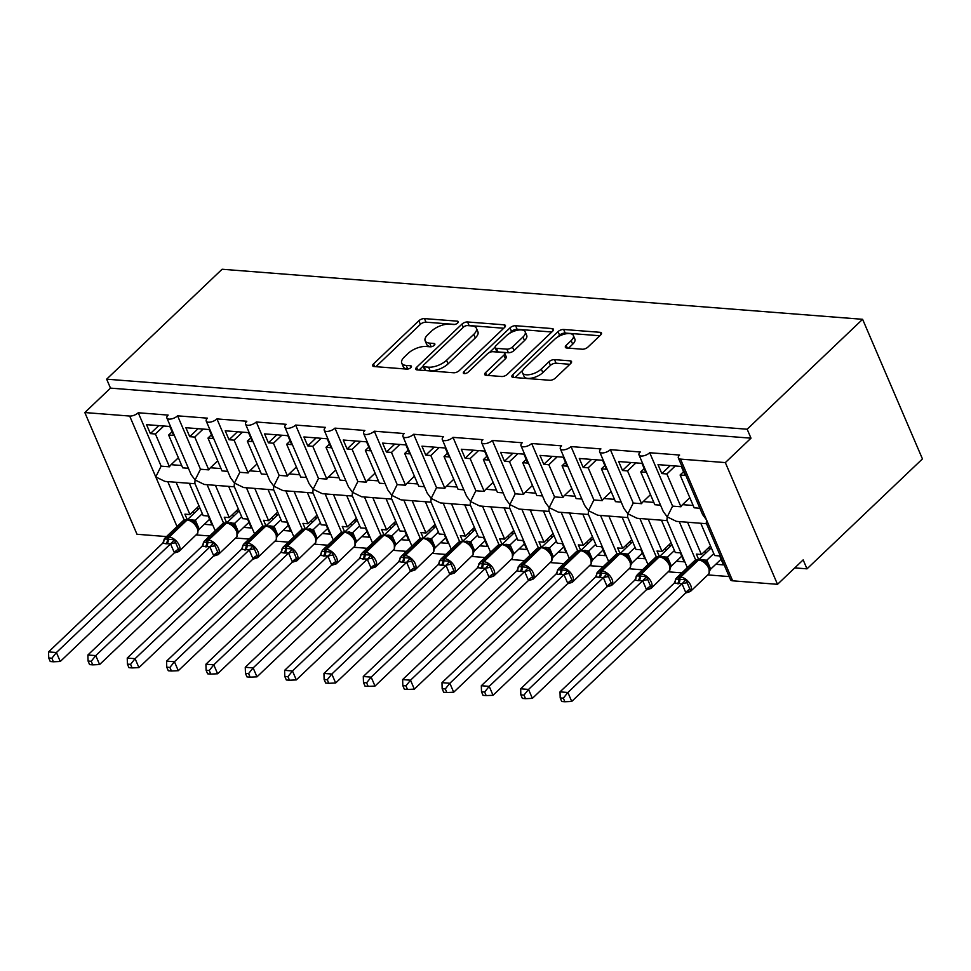 <?xml version="1.0" encoding="UTF-8"?>
<svg xmlns="http://www.w3.org/2000/svg" width="971" height="971" viewBox="0 0 971 971"><rect width="100%" height="100%" fill="white"/><g stroke="black" fill="none" stroke-linecap="round" stroke-linejoin="round"><path stroke-width="1.46" d="M457.693 323.003A2.986 1.311 -23.2 0 0 458.263 321.656A2.986 1.311 -23.2 0 0 457.292 321.158L424.461 318.597A4.26 1.881 -23.2 0 0 418.853 320.746L373.532 363.907A4.26 1.881 -23.2 0 0 372.706 365.824A4.26 1.881 -23.2 0 0 374.102 366.54L406.922 369.114A2.986 1.311 -23.2 0 0 410.854 367.596A2.986 1.311 -23.2 0 0 411.425 366.261A2.986 1.311 -23.2 0 0 410.454 365.751L406.206 365.424A13.63 6.02 -23.2 0 1 401.727 363.118A13.63 6.02 -23.2 0 1 404.373 356.976L408.148 353.383A13.63 6.02 -23.2 0 1 426.099 346.477L430.347 346.817A2.986 1.311 -23.2 0 0 434.268 345.3A2.986 1.311 -23.2 0 0 434.85 343.965A2.986 1.311 -23.2 0 0 433.867 343.455L429.619 343.127A13.63 6.02 -23.2 0 1 425.152 340.821A13.63 6.02 -23.2 0 1 427.798 334.679L431.573 331.087A13.63 6.02 -23.2 0 1 449.512 324.18L453.76 324.508A2.986 1.311 -23.2 0 0 457.693 323.003M582.345 349.22A4.26 1.881 -23.2 0 0 587.953 347.06L600.673 334.959A4.26 1.881 -23.2 0 0 601.498 333.041A4.26 1.881 -23.2 0 0 600.102 332.313L563.641 329.472A4.26 1.881 -23.2 0 0 558.034 331.621L512.712 374.782A4.26 1.881 -23.2 0 0 511.875 376.699A4.26 1.881 -23.2 0 0 513.283 377.428L549.732 380.268A4.26 1.881 -23.2 0 0 555.339 378.12L570.705 363.494A4.26 1.881 -23.2 0 0 571.531 361.564A4.26 1.881 -23.2 0 0 570.135 360.848L554.526 359.634A4.26 1.881 -23.2 0 0 548.918 361.782L541.308 369.041A11.397 5.037 -23.2 0 1 530.421 374.478A11.397 5.037 -23.2 0 1 522.568 372.888A11.397 5.037 -23.2 0 1 524.777 367.754L554.623 339.34A11.397 5.037 -23.2 0 1 565.51 333.89A11.397 5.037 -23.2 0 1 573.363 335.493A11.397 5.037 -23.2 0 1 571.142 340.627L566.178 345.36A4.26 1.881 -23.2 0 0 565.353 347.278A4.26 1.881 -23.2 0 0 566.748 348.006L582.345 349.22M106.652 379.175L747.16 429.231L862.612 319.301L222.104 269.246L106.652 379.175L110.488 388.121L84.829 412.554L129.677 416.049A6.506 2.877 156.8 0 0 138.246 412.76L168.153 415.103A6.506 2.877 -23.2 0 0 166.891 418.028A6.506 2.877 -23.2 0 0 171.369 418.938A6.506 2.877 -23.2 0 0 177.596 415.831L207.491 418.173A6.506 2.877 -23.2 0 0 206.228 421.111A6.506 2.877 -23.2 0 0 210.719 422.021A6.506 2.877 -23.2 0 0 216.934 418.914L246.84 421.244A6.506 2.877 -23.2 0 0 245.566 424.181A6.506 2.877 -23.2 0 0 250.057 425.092A6.506 2.877 -23.2 0 0 256.283 421.984L286.178 424.315A6.506 2.877 -23.2 0 0 284.916 427.252A6.506 2.877 -23.2 0 0 289.407 428.162A6.506 2.877 -23.2 0 0 295.621 425.055L325.528 427.398A6.506 2.877 -23.2 0 0 324.253 430.323A6.506 2.877 -23.2 0 0 328.744 431.245A6.506 2.877 -23.2 0 0 334.959 428.138L364.865 430.469A6.506 2.877 -23.2 0 0 363.603 433.406A6.506 2.877 -23.2 0 0 368.094 434.316A6.506 2.877 -23.2 0 0 374.308 431.209L404.203 433.539A6.506 2.877 -23.2 0 0 402.941 436.477A6.506 2.877 -23.2 0 0 407.432 437.387A6.506 2.877 -23.2 0 0 413.646 434.28L443.553 436.622A6.506 2.877 -23.2 0 0 442.291 439.547A6.506 2.877 -23.2 0 0 446.781 440.47A6.506 2.877 -23.2 0 0 452.996 437.351L482.89 439.693A6.506 2.877 -23.2 0 0 481.628 442.63A6.506 2.877 -23.2 0 0 486.119 443.541A6.506 2.877 -23.2 0 0 492.333 440.433L522.24 442.764A6.506 2.877 -23.2 0 0 520.978 445.701A6.506 2.877 -23.2 0 0 525.457 446.611A6.506 2.877 -23.2 0 0 531.683 443.504L561.578 445.847A6.506 2.877 -23.2 0 0 560.316 448.772A6.506 2.877 -23.2 0 0 564.806 449.682A6.506 2.877 -23.2 0 0 571.021 446.575L600.928 448.918A6.506 2.877 -23.2 0 0 599.665 451.855A6.506 2.877 -23.2 0 0 604.144 452.765A6.506 2.877 -23.2 0 0 610.371 449.658L640.265 451.988A6.506 2.877 -23.2 0 0 639.003 454.926A6.506 2.877 -23.2 0 0 643.494 455.836A6.506 2.877 -23.2 0 0 649.708 452.729L679.615 455.059A6.506 2.877 -23.2 0 0 678.353 457.996A6.506 2.877 -23.2 0 0 680.489 459.101L725.337 462.597L777.504 584.324L803.163 559.891L806.998 568.848L794.764 567.889M504.592 327.445A4.26 1.881 -23.2 0 0 505.418 325.528A4.26 1.881 -23.2 0 0 504.022 324.812L467.561 321.959A4.26 1.881 -23.2 0 0 461.953 324.12L416.62 367.281A4.26 1.881 -23.2 0 0 415.794 369.198A4.26 1.881 -23.2 0 0 417.202 369.915L453.651 372.767A4.26 1.881 -23.2 0 0 459.259 370.606L504.592 327.445M515.601 325.71L552.062 328.562A4.26 1.881 -23.2 0 1 553.458 329.278A4.26 1.881 -23.2 0 1 552.633 331.208L507.299 374.357A4.26 1.881 -23.2 0 1 501.691 376.517L486.095 375.292A4.26 1.881 -23.2 0 1 484.699 374.575A4.26 1.881 -23.2 0 1 485.524 372.658L503.9 355.155A4.26 1.881 -23.2 0 0 504.726 353.238A4.26 1.881 -23.2 0 0 503.33 352.522L492.989 351.708A4.26 1.881 -23.2 0 0 487.381 353.869L468.24 372.087A2.986 1.311 -23.2 0 1 465.388 373.507A2.986 1.311 -23.2 0 1 463.337 373.095A2.986 1.311 -23.2 0 1 463.907 371.747L509.993 327.87A4.26 1.881 -23.2 0 1 515.601 325.71L517.142 329.29L551.795 331.997M683.548 471.712L680.101 475.001L685.125 475.389L681.29 466.444L657.998 464.624L661.834 473.569L666.871 473.969L680.938 506.777L672.6 506.122L649.708 452.729M680.101 475.001L694.156 507.809L699.885 508.258M680.938 506.777A9.552 6.554 -85.5 0 1 682.552 504.653L689.835 497.722M675.27 465.971L666.871 473.969M706.512 523.721L676.399 521.366L667.223 516.888L672.6 506.122M687.322 567.659L666.919 520.055L667.223 516.888L663.254 511.511L639.003 454.926M695.685 560L679.227 521.585M777.504 584.324L732.656 580.816A6.506 2.877 -23.2 0 1 730.52 579.711L706.269 523.138L706.572 519.958L702.603 514.581L678.353 457.996M644.21 468.629L640.751 471.918L645.788 472.319L641.952 463.361L618.661 461.541L622.496 470.498L627.533 470.886L641.588 503.694L633.25 503.051L610.371 449.658M640.751 471.918L654.818 504.726L660.547 505.175M641.588 503.694A9.552 6.554 -85.5 0 1 643.215 501.582L650.497 494.652M635.932 462.9L627.533 470.886M667.174 520.638L637.061 518.283L627.885 513.805L633.25 503.051M647.973 564.576L627.582 516.985L627.885 513.805L623.916 508.428L599.665 451.855M656.347 556.929L639.877 518.514M604.86 465.558L601.413 468.847L606.438 469.248L602.603 460.29L579.311 458.47L583.158 467.427L588.183 467.816L602.251 500.623L593.912 499.968L571.021 446.575M601.413 468.847L615.468 501.655L621.197 502.104M602.251 500.623A9.552 6.554 -85.5 0 1 603.865 498.499L611.147 491.569M596.582 459.817L588.183 467.816M627.824 517.567L597.711 515.213L588.535 510.734L593.912 499.968M608.635 561.505L588.232 513.914L588.535 510.734L584.566 505.357L560.316 448.772M616.998 553.858L600.539 515.431M565.523 462.487L562.063 465.777L567.1 466.165L563.265 457.22L539.973 455.399L543.809 464.344L548.846 464.745L562.901 497.553L554.562 496.897L531.683 443.504M562.063 465.777L576.131 498.584L581.86 499.033M562.901 497.553A9.552 6.554 -85.5 0 1 564.527 495.428L571.81 488.498M557.245 456.746L548.846 464.745M588.487 514.496L558.374 512.142L549.198 507.663L554.562 496.897M569.297 558.434L548.894 510.831L549.198 507.663L545.229 502.286L520.978 445.701M577.66 550.775L561.189 512.36M526.173 459.404L522.726 462.694L527.763 463.094L523.915 454.149L500.635 452.328L504.471 461.274L509.496 461.662L523.563 494.47L515.225 493.826L492.333 440.433M522.726 462.694L536.781 495.501L542.51 495.95M523.563 494.47A9.552 6.554 -85.5 0 1 525.177 492.358L532.46 485.427M517.895 453.675L509.496 461.662M549.137 511.414L519.024 509.071L509.848 504.58L515.225 493.826M529.948 555.351L509.544 507.76L509.848 504.58L505.879 499.203L481.628 442.63M538.322 547.705L521.852 509.29M486.835 456.334L483.376 459.623L488.413 460.023L484.578 451.066L461.286 449.245L465.121 458.203L470.158 458.591L484.226 491.399L475.875 490.743L452.996 437.351M483.376 459.623L497.443 492.431L503.172 492.88M484.226 491.399A9.552 6.554 -85.5 0 1 485.84 489.275L493.122 482.356M478.557 450.593L470.158 458.591M509.799 508.343L479.686 505.988L470.51 501.509L475.875 490.743M490.61 552.281L470.207 504.689L470.51 501.509L466.541 496.132L442.291 439.547M498.973 544.634L482.502 506.207M447.485 453.263L444.038 456.552L449.075 456.94L445.24 447.995L421.948 446.175L425.784 455.12L430.821 455.52L444.876 488.328L436.537 487.673L413.646 434.28M444.038 456.552L458.094 489.36L463.822 489.809M444.876 488.328A9.552 6.554 -85.5 0 1 446.502 486.204L453.773 479.273M439.208 447.522L430.821 455.52M470.45 505.272L440.349 502.917L431.16 498.439L436.537 487.673M451.26 549.21L430.857 501.619L431.16 498.439L427.191 493.062L402.941 436.477M459.635 541.563L443.164 503.136M408.148 450.18L404.689 453.481L409.726 453.87L405.89 444.924L382.598 443.104L386.434 452.049L391.471 452.437L405.538 485.245L397.188 484.602L374.308 431.209M404.689 453.481L418.756 486.289L424.485 486.726M405.538 485.245A9.552 6.554 -85.5 0 1 407.152 483.133L414.435 476.203M399.87 444.451L391.471 452.437M431.112 502.189L400.999 499.847L391.823 495.356L397.188 484.602M411.922 546.127L391.519 498.536L391.823 495.356L387.854 489.991L363.603 433.406M420.285 538.48L403.815 500.065M368.798 447.109L365.351 450.398L370.388 450.799L366.553 441.841L343.261 440.021L347.096 448.978L352.133 449.367L366.188 482.174L357.85 481.519L334.959 428.138M365.351 450.398L379.406 483.206L385.135 483.655M366.188 482.174A9.552 6.554 -85.5 0 1 367.815 480.062L375.085 473.132M360.52 441.38L352.133 449.367M391.774 499.118L361.661 496.764L352.473 492.285L357.85 481.519M372.573 543.056L352.17 495.465L352.473 492.285L348.504 486.908L324.253 430.323M380.948 535.409L364.477 496.982M329.46 444.038L326.001 447.328L331.038 447.716L327.203 438.771L303.911 436.95L307.746 445.895L312.783 446.296L326.851 479.104L318.5 478.448L295.621 425.055M326.001 447.328L340.068 480.135L345.797 480.584M326.851 479.104A9.552 6.554 -85.5 0 1 328.465 476.979L335.748 470.049M321.183 438.297L312.783 446.296M352.424 496.047L322.311 493.693L313.135 489.214L318.5 478.448M333.235 539.985L312.832 492.394L313.135 489.214L309.166 483.837L284.916 427.252M341.598 532.339L325.127 493.911M290.123 440.968L286.663 444.257L291.701 444.645L287.865 435.7L264.573 433.879L268.409 442.825L273.446 443.225L287.501 476.033L279.163 475.377L256.283 421.984M286.663 444.257L300.719 477.064L306.46 477.514M287.501 476.033A9.552 6.554 -85.5 0 1 289.127 473.909L296.398 466.978M281.833 435.226L273.446 443.225M313.087 492.977L282.974 490.622L273.798 486.143L279.163 475.377M293.885 536.902L273.494 489.311L273.798 486.143L269.829 480.766L245.566 424.181M302.26 529.256L285.79 490.841M250.773 437.885L247.314 441.174L252.351 441.574L248.515 432.617L225.223 430.796L229.059 439.754L234.096 440.142L248.163 472.95L239.813 472.307L216.934 418.914M247.314 441.174L261.381 473.982L267.11 474.431M248.163 472.95A9.552 6.554 -85.5 0 1 249.778 470.838L257.06 463.907M242.495 432.156L234.096 440.142M273.737 489.894L243.624 487.539L234.448 483.06L239.813 472.307M254.548 533.832L234.145 486.24L234.448 483.06L230.479 477.683L206.228 421.111M262.91 526.185L246.44 487.77M211.435 434.814L207.976 438.103L213.013 438.491L209.178 429.546L185.886 427.726L189.721 436.683L194.758 437.071L208.814 469.879L200.475 469.224L177.596 415.831M207.976 438.103L222.031 470.911L227.772 471.36M208.814 469.879A9.552 6.554 -85.5 0 1 210.44 467.755L217.71 460.824M203.145 429.073L194.758 437.071M234.399 486.823L204.286 484.468L195.11 479.99L200.475 469.224M215.198 530.761L194.807 483.17L195.11 479.99L191.141 474.613L166.891 418.028M223.573 523.114L207.102 484.687M700.783 523.272L714.62 555.546L719.657 555.934L723.492 564.891L715.773 564.285M698.683 559.527L696.365 554.113L701.402 554.514L687.565 522.24M707.798 574.905L729.172 576.58M701.402 554.514L710.469 545.872M661.445 520.189L675.27 552.475L680.307 552.863L684.142 561.821L676.435 561.214M659.333 556.456L657.015 551.043L662.052 551.443L648.215 519.157M668.449 571.834L681.836 572.878M662.052 551.443L671.131 542.801M622.095 517.118L635.932 549.392L640.969 549.792L644.805 558.738L637.097 558.143M619.996 553.385L617.677 547.972L622.714 548.36L608.878 516.087M629.111 568.763L642.486 569.807M622.714 548.36L631.781 539.73M582.758 514.047L596.582 546.321L601.619 546.722L605.455 555.667L597.748 555.06M580.646 550.302L578.328 544.901L583.365 545.289L569.528 513.016M589.761 565.68L603.149 566.724M583.365 545.289L592.444 536.647M543.408 510.964L557.245 543.25L562.282 543.639L566.117 552.596L558.41 551.989M541.308 547.231L538.99 541.818L544.027 542.219L530.19 509.933M550.423 562.61L563.799 563.653M544.027 542.219L553.094 533.577M504.07 507.894L517.895 540.179L522.932 540.568L526.768 549.513L519.06 548.918M501.958 544.161L499.64 538.747L504.677 539.136L490.853 506.862M511.074 559.539L524.461 560.583M504.677 539.136L513.756 530.506M464.721 504.823L478.557 537.097L483.594 537.497L487.43 546.442L479.723 545.836M462.621 541.078L460.303 535.676L465.34 536.065L451.503 503.791M471.736 556.456L485.112 557.512M465.34 536.065L474.406 527.423M425.383 501.752L439.22 534.026L444.245 534.414L448.08 543.372L440.373 542.765M423.271 538.007L420.953 532.594L425.99 532.994L412.165 500.708M432.386 553.385L445.774 554.429M425.99 532.994L435.069 524.352M386.033 498.669L399.87 530.955L404.907 531.343L408.742 540.289L401.035 539.694M383.933 534.936L381.615 529.523L386.652 529.911L372.815 497.638M393.049 550.314L406.424 551.358M386.652 529.911L395.719 521.281M346.696 495.598L360.532 527.872L365.557 528.273L369.405 537.218L361.685 536.611M344.596 531.853L342.278 526.452L347.302 526.84L333.478 494.567M353.699 547.243L367.087 548.287M347.302 526.84L356.381 518.198M307.346 492.528L321.183 524.801L326.22 525.19L330.055 534.147L322.348 533.54M305.246 528.782L302.928 523.369L307.965 523.77L294.128 491.496M314.361 544.161L327.737 545.204M307.965 523.77L317.044 515.128M268.008 489.445L281.845 521.73L286.882 522.119L290.717 531.064L282.998 530.469M265.908 525.712L263.59 520.298L268.615 520.699L254.79 488.413M275.011 541.09L288.399 542.134M268.615 520.699L277.694 512.057M228.658 486.374L242.495 518.648L247.532 519.048L251.368 527.993L243.66 527.399M226.559 522.629L224.24 517.227L229.277 517.616L215.441 485.342M235.674 538.019L249.049 539.063M229.277 517.616L238.356 508.986M172.085 431.743L168.626 435.032L173.663 435.421L169.828 426.475L146.536 424.655L150.371 433.6L155.409 434.001L169.476 466.808L161.125 466.153L138.246 412.76M168.626 435.032L182.694 467.84L188.423 468.289M169.476 466.808A9.552 6.554 -85.5 0 1 171.09 464.684L178.373 457.754M163.808 426.002L155.409 434.001M184.223 520.031L167.765 481.616M161.125 466.153L155.761 476.919L164.936 481.398L195.05 483.752M189.321 483.303L203.157 515.577L208.195 515.977L212.03 524.923L204.311 524.316M187.221 519.558L184.903 514.157L189.94 514.545L176.103 482.271M196.324 534.936L209.712 535.98M189.94 514.545L199.006 505.903M166.514 536.575L136.996 534.268L84.829 412.554M747.16 429.231L750.996 438.176L725.337 462.597M750.996 438.176L110.488 388.121M862.612 319.301L922.45 458.919L806.998 568.848M158.771 425.614L150.371 433.6M198.108 428.684L189.721 436.683M237.458 431.755L229.059 439.754M276.796 434.838L268.409 442.825M316.145 437.909L307.746 445.895M355.483 440.98L347.096 448.978M394.833 444.05L386.434 452.049M434.171 447.133L425.784 455.12M473.52 450.204L465.121 458.203M512.858 453.275L504.471 461.274M552.208 456.358L543.809 464.344M591.545 459.429L583.158 467.427M630.895 462.499L622.496 470.498M670.233 465.582L661.834 473.569M425.152 340.821L426.682 344.402A13.63 6.02 -23.2 0 0 431.16 346.708L429.619 343.127M401.727 363.118L403.268 366.698A13.63 6.02 -23.2 0 0 407.735 369.004L406.206 365.424M454.853 324.423L426.002 322.178A4.26 1.881 -23.2 0 0 420.394 324.326L375.898 366.686M423.101 366.152L418.999 370.06M503.755 328.247L469.102 325.54A4.26 1.881 -23.2 0 0 467.828 325.613M467.439 325.588A2.986 1.311 -23.2 0 0 463.507 327.093L423.72 364.975A2.986 1.311 -23.2 0 0 423.138 366.322A2.986 1.311 -23.2 0 0 424.121 366.82L428.599 367.172A13.63 6.02 -23.2 0 0 446.551 360.277L473.739 334.376A13.63 6.02 -23.2 0 0 476.385 328.234A13.63 6.02 -23.2 0 0 471.918 325.928L467.439 325.588M423.138 366.322L424.679 369.902A2.986 1.311 -23.2 0 0 425.65 370.4L424.121 366.82M476.385 328.234L477.926 331.815A13.63 6.02 -23.2 0 1 475.28 337.957L448.08 363.858A13.63 6.02 -23.2 0 1 430.129 370.752L425.65 370.4M487.891 375.437L505.442 358.736A4.26 1.881 -23.2 0 0 506.267 356.818L504.726 353.238M489.396 352.522L495.052 347.145M509.472 333.405L511.535 331.451L509.993 327.87M522.981 336.998A11.397 5.037 -23.2 0 0 525.19 331.851A11.397 5.037 -23.2 0 0 517.337 330.261A11.397 5.037 -23.2 0 0 506.449 335.699L495.938 345.712A4.26 1.881 -23.2 0 0 495.113 347.63A4.26 1.881 -23.2 0 0 496.509 348.346L506.862 349.159A4.26 1.881 -23.2 0 0 512.47 346.999L522.981 336.998L524.51 340.578A11.397 5.037 -23.2 0 0 526.731 335.432L525.19 331.851M495.113 347.63L496.642 351.211A4.26 1.881 -23.2 0 0 498.038 351.927L496.509 348.346M524.51 340.578L513.999 350.58A4.26 1.881 -23.2 0 1 508.391 352.74L498.038 351.927M517.142 329.29A4.26 1.881 -23.2 0 0 511.535 331.451M573.363 335.493L574.893 339.073A11.397 5.037 -23.2 0 1 572.684 344.207L568.545 348.14M522.568 372.888L524.097 376.469A11.397 5.037 -23.2 0 0 531.95 378.059A11.397 5.037 -23.2 0 0 542.838 372.621L541.308 369.041M569.868 364.283L556.067 363.215A4.26 1.881 -23.2 0 0 550.46 365.363L542.838 372.621M599.835 335.76L565.183 333.053A4.26 1.881 -23.2 0 0 559.575 335.201L557.645 337.046M522.896 370.133L515.079 377.561M163.698 541.976L164.245 539.002L167.473 539.123A2.173 1.493 -85.5 0 1 168.201 537.024L169.148 537.097A9.334 5.389 46.4 0 1 179.21 545.326A9.334 5.389 46.4 0 1 178.882 551.552L197.72 533.285L197.586 527.241L195.317 523.721L191.627 520.759L188.046 519.619A2.173 1.493 94.5 0 0 187.1 519.995L186.165 519.922A9.334 5.389 -133.6 0 0 183.021 520.857L165.058 537.958A9.334 5.389 46.4 0 1 168.201 537.024L186.165 519.922A2.173 1.493 -85.5 0 1 187.1 519.546L183.021 520.857M48.732 657.962L50.261 661.53L53.405 661.785L51.876 658.204L48.732 657.962L48.55 651.917L56.415 652.524L170.678 543.748L165.895 543.76A4.77 3.277 94.5 0 0 167.473 539.123L174.404 539.803L179.198 550.982L176.091 552.45M51.876 658.204L56.415 652.524L60.251 661.482L174.392 552.802L170.556 543.857M48.55 651.917L162.691 543.238L165.058 537.958M165.895 543.76L162.8 543.129M179.198 550.982L174.392 552.802M196.348 508.44L199.019 508.646L187.537 519.582M187.391 519.728L195.377 520.225L199.201 529.086L198.351 530.615M202.32 513.623L195.377 520.225M209.602 519.279L199.213 529.183M197.344 526.998L195.317 523.721M192.865 522.228L195.268 520.335M170.678 543.748L174.404 539.803M60.251 661.482L53.405 661.785M194.164 513.271L193.326 511.316M236.997 536.49L236.936 530.324L234.666 526.804L230.977 523.83L227.384 522.701A2.173 1.493 94.5 0 0 226.449 523.078L225.503 523.005A9.334 5.389 -133.6 0 0 222.371 523.939L204.408 541.041A9.334 5.389 46.4 0 1 207.539 540.094L225.503 523.005A2.173 1.493 -85.5 0 1 226.437 522.629L222.371 523.939M203.048 545.047L203.594 542.085L213.741 542.874L218.536 554.065L215.428 555.533M91.213 661.275L88.07 661.033L89.599 664.613L92.755 664.856L91.213 661.275L95.765 655.607L210.027 546.819L202.15 546.2L87.888 654.988L95.765 655.607L99.6 664.552L213.741 555.873L209.906 546.928M218.536 554.065L213.741 555.873M235.686 511.511L238.368 511.717L226.874 522.665M226.729 522.799L234.715 523.296L238.538 532.169L237.689 533.686M241.658 516.693L234.715 523.296M248.952 522.349L238.55 532.254M202.15 546.2L204.408 541.041M236.681 530.069L234.666 526.804M232.203 525.299L234.606 523.418M210.027 546.819L213.741 542.874M99.6 664.552L92.755 664.856M88.07 661.033L87.888 654.988M233.501 516.354L232.664 514.387M276.347 539.56L276.274 533.395L274.004 529.875L270.314 526.901L266.722 525.772A2.173 1.493 94.5 0 0 265.787 526.148L264.852 526.076A9.334 5.389 -133.6 0 0 261.709 527.01L243.745 544.112A9.334 5.389 46.4 0 1 246.889 543.177L264.852 526.076A2.173 1.493 -85.5 0 1 265.787 525.699L261.709 527.01M242.386 548.13L242.932 545.156L253.091 545.945L257.885 557.136L254.778 558.604M130.563 664.358L127.419 664.103L128.949 667.684L132.092 667.927L130.563 664.358L135.103 658.678L249.365 549.889L241.488 549.283L127.237 658.059L135.103 658.678L138.938 667.623L253.079 558.956L249.244 549.999M257.885 557.136L253.079 558.956M275.036 514.581L277.706 514.8L266.224 525.736M266.078 525.869L274.065 526.379L277.888 535.239L277.038 536.757M280.995 519.764L274.065 526.379M288.29 525.432L277.9 535.324M241.488 549.283L243.745 544.112M276.031 533.14L274.004 529.875M271.552 528.37L273.943 526.488M249.365 549.889L253.091 545.945M138.938 667.623L132.092 667.927M127.419 664.103L127.237 658.059M272.851 519.424L272.014 517.47M281.736 551.2L282.282 548.227L285.51 548.348A2.173 1.493 -85.5 0 1 286.227 546.248L287.173 546.321A9.334 5.389 46.4 0 1 297.235 554.55A9.334 5.389 46.4 0 1 296.908 560.777L315.757 542.51L315.624 536.465L313.354 532.945L309.664 529.984L306.071 528.843A2.173 1.493 94.5 0 0 305.137 529.219L304.19 529.146A9.334 5.389 -133.6 0 0 301.059 530.081L283.095 547.183A9.334 5.389 46.4 0 1 286.227 546.248L304.19 529.146A2.173 1.493 -85.5 0 1 305.125 528.77L301.059 530.081M166.757 667.186L168.286 670.755L171.43 671.01L169.901 667.429L166.757 667.186L166.575 661.13L174.452 661.749L288.593 553.082L283.92 552.985A4.77 3.277 94.5 0 0 285.51 548.348L292.429 549.028L297.223 560.206L294.116 561.675M169.901 667.429L174.452 661.749L178.288 670.694L292.429 562.027L288.593 553.082M166.575 661.13L280.837 552.353L283.095 547.183M283.92 552.985L280.837 552.353M297.223 560.206L292.429 562.027M314.373 517.664L317.056 517.871L305.562 528.807M305.416 528.94L313.402 529.45L317.226 538.31L316.376 539.84M320.345 522.847L313.402 529.45M327.64 528.503L317.238 538.395M315.369 536.223L313.354 532.945M310.89 531.44L313.293 529.559M288.703 552.972L292.429 549.028M178.288 670.694L171.43 671.01M312.189 522.495L311.351 520.541M355.034 545.702L354.961 539.548L352.691 536.028L349.002 533.055L345.409 531.926A2.173 1.493 94.5 0 0 344.474 532.29L343.528 532.217A9.334 5.389 -133.6 0 0 340.396 533.164L322.433 550.254A9.334 5.389 46.4 0 1 325.576 549.319L343.528 532.217A2.173 1.493 -85.5 0 1 344.474 531.853L340.396 533.164M321.073 554.271L321.619 551.31L331.779 552.098L336.573 563.289L333.466 564.758M209.251 670.5L206.107 670.257L207.636 673.838L210.78 674.08L209.251 670.5L213.79 664.819L328.052 556.043L320.175 555.424L205.925 664.213L213.79 664.819L217.625 673.777L331.766 565.098L327.931 556.152M336.573 563.289L331.766 565.098M353.723 520.735L356.393 520.942L344.911 531.877M344.766 532.023L352.752 532.521L356.575 541.381L355.726 542.91M359.683 525.918L352.752 532.521M366.977 531.574L356.588 541.478M320.175 555.424L322.433 550.254M354.718 539.293L352.691 536.028M350.24 534.523L352.631 532.63M328.052 556.043L331.779 552.098M217.625 673.777L210.78 674.08M206.107 670.257L205.925 664.213M351.538 525.578L350.701 523.612M394.372 548.785L394.311 542.619L392.041 539.099L388.351 536.126L384.759 534.997A2.173 1.493 94.5 0 0 383.824 535.373L382.877 535.3A9.334 5.389 -133.6 0 0 379.746 536.235L361.782 553.336A9.334 5.389 46.4 0 1 364.914 552.39L382.877 535.3A2.173 1.493 -85.5 0 1 383.812 534.924L379.746 536.235M360.423 557.342L360.969 554.38L371.116 555.169L375.911 566.36L372.803 567.829M248.588 673.583L245.445 673.328L246.974 676.908L250.117 677.151L248.588 673.583L253.14 667.902L367.39 559.114L359.525 558.495L245.262 667.283L253.14 667.902L256.975 676.848L371.116 568.181L367.281 559.223M375.911 566.36L371.116 568.181M393.061 523.806L395.743 524.024L384.249 534.96M384.103 535.094L392.09 535.604L395.913 544.464L395.063 545.981M399.032 528.989L392.09 535.604M406.327 534.657L395.925 544.549M359.525 558.495L361.782 553.336M394.056 542.364L392.041 539.099M389.577 537.594L391.981 535.713M367.39 559.114L371.116 555.169M256.975 676.848L250.117 677.151M245.445 673.328L245.262 667.283M390.876 528.649L390.039 526.695M399.761 560.425L400.307 557.451L403.535 557.572A2.173 1.493 -85.5 0 1 404.264 555.473L405.21 555.546A9.334 5.389 46.4 0 1 415.272 563.775A9.334 5.389 46.4 0 1 414.945 570.001L433.782 551.734L433.649 545.69L431.379 542.17L427.689 539.196L424.096 538.068A2.173 1.493 94.5 0 0 423.162 538.444L422.215 538.371A9.334 5.389 -133.6 0 0 419.084 539.306L401.12 556.407A9.334 5.389 46.4 0 1 404.264 555.473L422.215 538.371A2.173 1.493 -85.5 0 1 423.162 537.995L419.084 539.306M284.794 676.411L286.324 679.979L289.467 680.222L287.938 676.653L284.794 676.411L284.612 670.354L292.477 670.973L406.618 562.306L401.945 562.209A4.77 3.277 94.5 0 0 403.535 557.572L410.454 558.24L415.26 569.431L412.153 570.899M287.938 676.653L292.477 670.973L296.313 679.918L410.454 571.251L406.618 562.306M284.612 670.354L398.753 561.687L401.12 556.407M401.945 562.209L398.863 561.578M415.26 569.431L410.867 571.312A2.173 1.493 -85.5 0 1 410.502 571.215M432.411 526.889L435.081 527.095L423.599 538.031M423.453 538.165L431.44 538.674L435.263 547.535L434.413 549.064M438.37 532.072L431.44 538.674M445.665 537.728L435.275 547.62M433.406 545.447L431.379 542.17M428.915 540.665L431.318 538.784M406.74 562.185L410.454 558.24M296.313 679.918L289.467 680.222M430.226 531.72L429.388 529.765M439.11 563.496L439.657 560.522L442.885 560.655A2.173 1.493 -85.5 0 1 443.601 558.543L444.548 558.616A9.334 5.389 46.4 0 1 454.61 566.846A9.334 5.389 46.4 0 1 454.282 573.072L473.132 554.805L472.998 548.773L470.729 545.241L467.039 542.279L463.446 541.15A2.173 1.493 94.5 0 0 462.512 541.515L461.565 541.442A9.334 5.389 -133.6 0 0 458.421 542.388L440.47 559.478A9.334 5.389 46.4 0 1 443.601 558.543L461.565 541.442A2.173 1.493 -85.5 0 1 462.499 541.078L458.421 542.388M324.132 679.482L325.661 683.062L328.805 683.305L327.276 679.724L324.132 679.482L323.95 673.437L331.827 674.044L445.968 565.377L441.295 565.28A4.77 3.277 94.5 0 0 442.885 560.655L449.804 561.323L454.598 572.502L451.491 573.982M327.276 679.724L331.827 674.044L335.663 683.001L449.804 574.322L445.968 565.377M323.95 673.437L438.212 564.649L440.47 559.478M441.295 565.28L438.212 564.649M454.598 572.502L449.804 574.322M471.748 529.96L474.431 530.166L462.936 541.102M462.791 541.248L470.777 541.745L474.601 550.606L473.751 552.135M477.72 535.142L470.777 541.745M485.015 540.798L474.613 550.703M472.743 548.518L470.729 545.241M468.265 543.748L470.668 541.854M446.077 565.268L449.804 561.323M335.663 683.001L328.805 683.305M469.563 534.79L468.726 532.836M512.397 558.009L512.336 551.844L510.066 548.324L506.377 545.35L502.784 544.221A2.173 1.493 94.5 0 0 501.849 544.597L500.902 544.525A9.334 5.389 -133.6 0 0 497.771 545.459L479.808 562.561A9.334 5.389 46.4 0 1 482.951 561.614L500.902 544.525A2.173 1.493 -85.5 0 1 501.849 544.148L497.771 545.459M478.448 566.566L478.994 563.605L489.141 564.394L493.936 575.585L490.828 577.053M366.625 682.795L363.482 682.552L365.011 686.133L368.155 686.376L366.625 682.795L371.165 677.127L485.427 568.338L477.55 567.719L363.3 676.508L371.165 677.127L375 686.072L489.141 577.393L485.306 568.448M493.936 575.585L489.141 577.393M511.098 533.03L513.768 533.237L502.286 544.185M502.141 544.318L510.127 544.828L513.938 553.688L513.101 555.206M517.058 538.213L510.127 544.828M524.352 543.869L513.962 553.773M477.55 567.719L479.808 562.561M512.093 551.589L510.066 548.324M507.602 546.819L510.006 544.937M485.427 568.338L489.141 564.394M375 686.072L368.155 686.376M363.482 682.552L363.3 676.508M508.913 537.873L508.076 535.919M517.798 569.649L518.332 566.676L521.573 566.797A2.173 1.493 -85.5 0 1 522.289 564.697L523.235 564.77A9.334 5.389 46.4 0 1 533.297 572.987A9.334 5.389 46.4 0 1 532.97 579.226L551.819 560.959L551.686 554.914L549.416 551.394L545.726 548.421L542.134 547.292A2.173 1.493 94.5 0 0 541.199 547.668L540.252 547.595A9.334 5.389 -133.6 0 0 537.109 548.53L519.157 565.632A9.334 5.389 46.4 0 1 522.289 564.697L540.252 547.595A2.173 1.493 -85.5 0 1 541.187 547.219L537.109 548.53M402.819 685.623L404.349 689.204L407.492 689.446L405.963 685.878L402.819 685.623L402.637 679.579L410.515 680.198L524.656 571.518L519.983 571.434A4.77 3.277 94.5 0 0 521.573 566.797L528.491 567.465L533.285 578.655L530.178 580.124M405.963 685.878L410.515 680.198L414.35 689.143L528.491 580.476L524.656 571.518M402.637 679.579L516.9 570.802L519.157 565.632M519.983 571.434L516.9 570.802M533.285 578.655L528.892 580.537A2.173 1.493 -85.5 0 1 528.527 580.44M550.436 536.113L553.118 536.32L541.624 547.256M541.478 547.389L549.465 547.899L553.288 556.759L552.438 558.276M556.407 541.296L549.465 547.899M563.702 546.952L553.3 556.844M551.431 554.672L549.416 551.394M546.952 549.889L549.355 548.008M524.765 571.409L528.491 567.465M414.35 689.143L407.492 689.446M548.251 540.944L547.413 538.99M557.136 572.72L557.682 569.746L560.91 569.868A2.173 1.493 -85.5 0 1 561.639 567.768L562.573 567.841A9.334 5.389 46.4 0 1 572.647 576.07A9.334 5.389 46.4 0 1 572.307 582.297L591.157 564.03L591.023 557.985L588.754 554.465L585.064 551.504L581.471 550.375A2.173 1.493 94.5 0 0 580.537 550.739L579.59 550.666A9.334 5.389 -133.6 0 0 576.458 551.601L558.495 568.703A9.334 5.389 46.4 0 1 561.639 567.768L579.59 550.666A2.173 1.493 -85.5 0 1 580.524 550.29L576.458 551.601M442.157 688.706L443.698 692.274L446.842 692.529L445.313 688.949L442.157 688.706L441.987 682.662L449.852 683.268L564.115 574.492L559.32 574.504A4.77 3.277 94.5 0 0 560.91 569.868L567.829 570.547L572.623 581.726L569.516 583.207M445.313 688.949L449.852 683.268L453.688 692.226L567.829 583.547L563.993 574.601M441.987 682.662L556.128 573.982L558.495 568.703M559.32 574.504L556.237 573.873M572.623 581.726L567.829 583.547M589.785 539.184L592.456 539.39L580.974 550.326M580.828 550.472L588.814 550.97L592.626 559.83L591.788 561.359M595.745 544.367L588.814 550.97M603.04 550.023L592.65 559.927M590.781 557.742L588.754 554.465M586.29 552.972L588.693 551.079M564.115 574.492L567.829 570.547M453.688 692.226L446.842 692.529M587.601 544.015L586.763 542.061M630.434 567.234L630.373 561.068L628.103 557.548L624.402 554.575L620.821 553.446A2.173 1.493 94.5 0 0 619.886 553.822L618.94 553.749A9.334 5.389 -133.6 0 0 615.796 554.684L597.845 571.785A9.334 5.389 46.4 0 1 600.976 570.839L618.94 553.749A2.173 1.493 -85.5 0 1 619.874 553.373L615.796 554.684M596.485 575.791L597.019 572.829L607.178 573.618L611.973 584.809L608.866 586.278M484.65 692.02L481.507 691.777L483.036 695.357L486.18 695.6L484.65 692.02L489.202 686.351L603.452 577.563L595.587 576.944L481.325 685.732L489.202 686.351L493.037 695.297L607.178 586.618L603.343 577.672M611.973 584.809L607.178 586.618M629.123 542.255L631.805 542.461L620.311 553.409M620.166 553.543L628.152 554.04L631.975 562.913L631.126 564.43M635.095 547.438L628.152 554.04M642.389 553.094L631.987 562.998M595.587 576.944L597.845 571.785M630.118 560.813L628.103 557.548M625.64 556.043L628.043 554.162M603.452 577.563L607.178 573.618M493.037 695.297L486.18 695.6M481.507 691.777L481.325 685.732M626.938 547.098L626.101 545.132M635.823 578.874L636.369 575.9L639.598 576.021A2.173 1.493 -85.5 0 1 640.326 573.922L641.261 573.995A9.334 5.389 46.4 0 1 651.335 582.212A9.334 5.389 46.4 0 1 650.995 588.45L669.844 570.183L669.711 564.139L667.441 560.619L663.751 557.645L660.159 556.517A2.173 1.493 94.5 0 0 659.224 556.893L658.277 556.82A9.334 5.389 -133.6 0 0 655.146 557.755L637.182 574.856A9.334 5.389 46.4 0 1 640.326 573.922L658.277 556.82A2.173 1.493 -85.5 0 1 659.212 556.444L655.146 557.755M520.844 694.848L522.386 698.428L525.529 698.671L523.988 695.102L520.844 694.848L520.674 688.803L528.54 689.422L642.802 580.634L638.008 580.658A4.77 3.277 94.5 0 0 639.598 576.021L646.516 576.689L651.31 587.88L648.203 589.348M523.988 695.102L528.54 689.422L532.375 698.367L646.516 589.7L642.681 580.743M520.674 688.803L634.816 580.136L637.182 574.856M638.008 580.658L634.925 580.027M651.31 587.88L646.929 589.761A2.173 1.493 -85.5 0 1 646.552 589.664M668.473 545.326L671.143 545.544L659.661 556.48M659.515 556.614L667.502 557.123L671.313 565.984L670.476 567.501M674.432 550.508L667.502 557.123M681.727 556.177L671.337 566.069M669.468 563.884L667.441 560.619M664.977 559.114L667.38 557.233M642.802 580.634L646.516 576.689M532.375 698.367L525.529 698.671M666.288 550.169L665.438 548.214M709.121 573.375L709.061 567.21L706.791 563.69L703.089 560.728L699.508 559.587A2.173 1.493 94.5 0 0 698.574 559.964L697.627 559.891A9.334 5.389 -133.6 0 0 694.483 560.825L676.532 577.927A9.334 5.389 46.4 0 1 679.664 576.992L697.627 559.891A2.173 1.493 -85.5 0 1 698.562 559.514L694.483 560.825M675.173 581.945L675.707 578.971L685.866 579.772L690.66 590.951L687.553 592.419M563.338 698.173L560.194 697.931L561.724 701.499L564.867 701.754L563.338 698.173L567.877 692.493L682.14 583.717L674.275 583.098L560.012 691.874L567.877 692.493L571.725 701.45L685.866 592.771L682.03 583.826M690.66 590.951L685.866 592.771M707.81 548.409L710.493 548.615L698.999 559.551M698.853 559.684L706.839 560.194L710.663 569.055L709.813 570.584M713.782 553.591L706.839 560.194M721.077 559.247L710.675 569.14M674.275 583.098L676.532 577.927M708.806 566.967L706.791 563.69M704.327 562.185L706.73 560.303M682.14 583.717L685.866 579.772M571.725 701.45L564.867 701.754M560.194 697.931L560.012 691.874M705.626 553.239L704.788 551.285M457.96 322.712L457.292 321.158M411.121 367.317L410.454 365.751M434.535 345.021L433.867 343.455M732.656 580.816L680.489 459.101M177.038 526.561L129.677 416.049M171.09 464.684L181.698 465.51M210.44 467.755L221.036 468.592M249.778 470.838L260.386 471.663M289.127 473.909L299.723 474.734M328.465 476.979L339.073 477.817M367.815 480.062L378.411 480.888M407.152 483.133L417.761 483.959M446.502 486.204L457.098 487.029M485.84 489.275L496.448 490.112M525.177 492.358L535.786 493.183M564.527 495.428L575.135 496.254M603.865 498.499L614.473 499.337M643.215 501.582L653.811 502.408M682.552 504.653L693.16 505.478M374.672 366.589L373.532 363.907M420.394 324.326L418.853 320.746M426.002 322.178L424.461 318.597M417.773 369.963L416.62 367.281M463.313 327.276L461.953 324.12M469.102 325.54L467.561 321.959M504.969 327.033L504.022 324.812M430.129 370.752L428.599 367.172M448.08 363.858L446.551 360.277M475.28 337.957L473.739 334.376M553.009 330.795L552.062 328.562M486.665 375.34L485.524 372.658M505.442 358.736L503.9 355.155M464.708 373.604L463.907 371.747M508.391 352.74L506.862 349.159M513.999 350.58L512.47 346.999M567.319 348.043L566.178 345.36M572.684 344.207L571.142 340.627M550.46 365.363L548.918 361.782M556.067 363.215L554.526 359.634M571.082 363.081L570.135 360.848M513.853 377.464L512.712 374.782M559.575 335.201L558.034 331.621M565.183 333.053L563.641 329.472M601.061 334.546L600.102 332.313M196.834 534.451A9.334 5.389 -133.6 0 0 197.174 528.224A9.334 5.389 -133.6 0 0 187.1 519.995L169.148 537.097A2.173 1.493 94.5 0 0 168.42 539.196A4.77 3.277 94.5 0 1 166.83 543.833M178.882 551.552L174.804 552.863A2.173 1.493 -85.5 0 1 174.44 552.766M198.278 529.608A4.77 1.177 170.6 0 1 199.201 529.086M195.183 523.575A4.77 2.84 140.1 0 1 195.426 520.286M190.984 520.432A4.77 3.277 94.5 0 0 192.173 519.703M190.437 520.201A4.77 3.277 94.5 0 0 191.226 519.631M174.343 552.742A4.77 2.84 140.1 0 1 178.081 549.586M170.58 543.942A4.77 1.177 170.6 0 1 175.205 542.874M218.22 554.623L236.184 537.533A9.334 5.389 -133.6 0 0 236.511 531.295A9.334 5.389 -133.6 0 0 226.449 523.078L208.486 540.167A9.334 5.389 46.4 0 1 218.56 548.397A9.334 5.389 46.4 0 1 218.22 554.623L214.154 555.934A2.173 1.493 -85.5 0 1 213.778 555.837M205.233 546.831A4.77 3.277 94.5 0 0 206.823 542.206A2.173 1.493 -85.5 0 1 207.539 540.094L208.486 540.167A2.173 1.493 94.5 0 0 207.77 542.279A4.77 3.277 94.5 0 1 206.18 546.904M237.616 532.678A4.77 1.177 170.6 0 1 238.538 532.169M234.533 526.646A4.77 2.84 140.1 0 1 234.764 523.357M230.321 523.503A4.77 3.277 94.5 0 0 231.523 522.774M229.775 523.272A4.77 3.277 94.5 0 0 230.576 522.701M213.693 555.825A4.77 2.84 140.1 0 1 217.431 552.669M209.918 547.013A4.77 1.177 170.6 0 1 214.555 545.945M257.57 557.706L275.521 540.604A9.334 5.389 -133.6 0 0 275.861 534.378A9.334 5.389 -133.6 0 0 265.787 526.148L247.836 543.25A9.334 5.389 46.4 0 1 257.898 551.467A9.334 5.389 46.4 0 1 257.57 557.706L253.492 559.017A2.173 1.493 -85.5 0 1 253.128 558.92M244.583 549.914A4.77 3.277 94.5 0 0 246.161 545.277A2.173 1.493 -85.5 0 1 246.889 543.177L247.836 543.25A2.173 1.493 94.5 0 0 247.107 545.35A4.77 3.277 94.5 0 1 245.517 549.987M276.966 535.749A4.77 1.177 170.6 0 1 277.888 535.239M273.871 529.717A4.77 2.84 140.1 0 1 274.113 526.428M269.671 526.585A4.77 3.277 94.5 0 0 270.86 525.857M269.125 526.343A4.77 3.277 94.5 0 0 269.914 525.784M253.03 558.895A4.77 2.84 140.1 0 1 256.769 555.74M249.256 550.096A4.77 1.177 170.6 0 1 253.892 549.028M314.871 543.675A9.334 5.389 -133.6 0 0 315.199 537.449A9.334 5.389 -133.6 0 0 305.137 529.219L287.173 546.321A2.173 1.493 94.5 0 0 286.457 548.421A4.77 3.277 94.5 0 1 284.867 553.057M296.908 560.777L292.841 562.088A2.173 1.493 -85.5 0 1 292.465 561.991M316.303 538.832A4.77 1.177 170.6 0 1 317.226 538.31M313.22 532.8A4.77 2.84 140.1 0 1 313.451 529.511M309.009 529.656A4.77 3.277 94.5 0 0 310.21 528.928M308.462 529.426A4.77 3.277 94.5 0 0 309.264 528.855M292.38 561.966A4.77 2.84 140.1 0 1 296.119 558.811M288.605 553.167A4.77 1.177 170.6 0 1 293.242 552.098M336.257 563.848L354.209 546.758A9.334 5.389 -133.6 0 0 354.549 540.519A9.334 5.389 -133.6 0 0 344.474 532.29L326.523 549.392A9.334 5.389 46.4 0 1 336.585 557.621A9.334 5.389 46.4 0 1 336.257 563.848L332.179 565.158A2.173 1.493 -85.5 0 1 331.815 565.061M323.258 556.055A4.77 3.277 94.5 0 0 324.848 551.431A2.173 1.493 -85.5 0 1 325.576 549.319L326.523 549.392A2.173 1.493 94.5 0 0 325.795 551.504A4.77 3.277 94.5 0 1 324.205 556.128M355.653 541.903A4.77 1.177 170.6 0 1 356.575 541.381M352.558 535.871A4.77 2.84 140.1 0 1 352.801 532.581M348.358 532.727A4.77 3.277 94.5 0 0 349.548 531.999M347.812 532.496A4.77 3.277 94.5 0 0 348.601 531.926M331.718 565.049A4.77 2.84 140.1 0 1 335.456 561.881M327.943 556.237A4.77 1.177 170.6 0 1 332.58 555.169M375.595 566.93L393.558 549.829A9.334 5.389 -133.6 0 0 393.886 543.602A9.334 5.389 -133.6 0 0 383.824 535.373L365.861 552.475A9.334 5.389 46.4 0 1 375.923 560.692A9.334 5.389 46.4 0 1 375.595 566.93L371.529 568.241A2.173 1.493 -85.5 0 1 371.153 568.132M362.608 559.126A4.77 3.277 94.5 0 0 364.198 554.502A2.173 1.493 -85.5 0 1 364.914 552.39L365.861 552.475A2.173 1.493 94.5 0 0 365.145 554.575A4.77 3.277 94.5 0 1 363.555 559.211M394.991 544.974A4.77 1.177 170.6 0 1 395.913 544.464M391.908 538.941A4.77 2.84 140.1 0 1 392.138 535.652M387.696 535.798A4.77 3.277 94.5 0 0 388.898 535.082M387.15 535.567A4.77 3.277 94.5 0 0 387.951 535.009M371.068 568.12A4.77 2.84 140.1 0 1 374.806 564.964M367.293 559.308A4.77 1.177 170.6 0 1 371.929 558.252M432.896 552.9A9.334 5.389 -133.6 0 0 433.236 546.673A9.334 5.389 -133.6 0 0 423.162 538.444L405.21 555.546A2.173 1.493 94.5 0 0 404.482 557.645A4.77 3.277 94.5 0 1 402.892 562.282M434.328 548.057A4.77 1.177 170.6 0 1 435.263 547.535M431.245 542.024A4.77 2.84 140.1 0 1 431.488 538.735M427.034 538.881A4.77 3.277 94.5 0 0 428.235 538.152M426.5 538.65A4.77 3.277 94.5 0 0 427.289 538.08M410.405 571.191A4.77 2.84 140.1 0 1 414.144 568.035M406.631 562.391A4.77 1.177 170.6 0 1 411.267 561.323M472.246 555.97A9.334 5.389 -133.6 0 0 472.574 549.744A9.334 5.389 -133.6 0 0 462.512 541.515L444.548 558.616A2.173 1.493 94.5 0 0 443.832 560.728A4.77 3.277 94.5 0 1 442.242 565.353M454.282 573.072L450.204 574.383A2.173 1.493 -85.5 0 1 449.84 574.286M473.678 551.127A4.77 1.177 170.6 0 1 474.601 550.606M470.595 545.095A4.77 2.84 140.1 0 1 470.826 541.806M466.383 541.952A4.77 3.277 94.5 0 0 467.585 541.223M465.837 541.721A4.77 3.277 94.5 0 0 466.638 541.15M449.755 574.274A4.77 2.84 140.1 0 1 453.493 571.106M445.98 565.462A4.77 1.177 170.6 0 1 450.617 564.394M493.632 576.155L511.583 559.053A9.334 5.389 -133.6 0 0 511.923 552.815A9.334 5.389 -133.6 0 0 501.849 544.597L483.898 561.687A9.334 5.389 46.4 0 1 493.96 569.916A9.334 5.389 46.4 0 1 493.632 576.155L489.554 577.466A2.173 1.493 -85.5 0 1 489.178 577.357M480.633 568.351A4.77 3.277 94.5 0 0 482.223 563.726A2.173 1.493 -85.5 0 1 482.951 561.614L483.898 561.687A2.173 1.493 94.5 0 0 483.17 563.799A4.77 3.277 94.5 0 1 481.58 568.423M513.016 554.198A4.77 1.177 170.6 0 1 513.938 553.688M509.933 548.166A4.77 2.84 140.1 0 1 510.176 544.877M505.721 545.022A4.77 3.277 94.5 0 0 506.923 544.306M505.187 544.792A4.77 3.277 94.5 0 0 505.976 544.233M489.093 577.344A4.77 2.84 140.1 0 1 492.831 574.189M485.318 568.533A4.77 1.177 170.6 0 1 489.954 567.465M550.933 562.124A9.334 5.389 -133.6 0 0 551.261 555.898A9.334 5.389 -133.6 0 0 541.199 547.668L523.235 564.77A2.173 1.493 94.5 0 0 522.519 566.87A4.77 3.277 94.5 0 1 520.929 571.506M552.365 557.269A4.77 1.177 170.6 0 1 553.288 556.759M549.27 551.237A4.77 2.84 140.1 0 1 549.513 547.96M545.071 548.105A4.77 3.277 94.5 0 0 546.272 547.377M544.525 547.862A4.77 3.277 94.5 0 0 545.326 547.304M528.442 580.415A4.77 2.84 140.1 0 1 532.181 577.26M524.668 571.616A4.77 1.177 170.6 0 1 529.304 570.547M590.271 565.195A9.334 5.389 -133.6 0 0 590.599 558.968A9.334 5.389 -133.6 0 0 580.537 550.739L562.573 567.841A2.173 1.493 94.5 0 0 561.857 569.953A4.77 3.277 94.5 0 1 560.267 574.577M572.307 582.297L568.241 583.607A2.173 1.493 -85.5 0 1 567.865 583.51M591.703 560.352A4.77 1.177 170.6 0 1 592.626 559.83M588.62 554.32A4.77 2.84 140.1 0 1 588.851 551.03M584.408 551.176A4.77 3.277 94.5 0 0 585.61 550.448M583.862 550.945A4.77 3.277 94.5 0 0 584.663 550.375M567.78 583.486A4.77 2.84 140.1 0 1 571.518 580.33M564.005 574.686A4.77 1.177 170.6 0 1 568.642 573.618M611.657 585.367L629.621 568.278A9.334 5.389 -133.6 0 0 629.948 562.039A9.334 5.389 -133.6 0 0 619.886 553.822L601.923 570.912A9.334 5.389 46.4 0 1 611.985 579.141A9.334 5.389 46.4 0 1 611.657 585.367L607.579 586.678A2.173 1.493 -85.5 0 1 607.215 586.581M598.67 577.575A4.77 3.277 94.5 0 0 600.26 572.951A2.173 1.493 -85.5 0 1 600.976 570.839L601.923 570.912A2.173 1.493 94.5 0 0 601.195 573.024A4.77 3.277 94.5 0 1 599.617 577.648M631.053 563.423A4.77 1.177 170.6 0 1 631.975 562.913M627.958 557.39A4.77 2.84 140.1 0 1 628.201 554.101M623.758 554.247A4.77 3.277 94.5 0 0 624.96 553.531M623.212 554.016A4.77 3.277 94.5 0 0 624.013 553.446M607.13 586.569A4.77 2.84 140.1 0 1 610.868 583.413M603.355 577.757A4.77 1.177 170.6 0 1 607.992 576.689M668.958 571.349A9.334 5.389 -133.6 0 0 669.286 565.122A9.334 5.389 -133.6 0 0 659.224 556.893L641.261 573.995A2.173 1.493 94.5 0 0 640.544 576.094A4.77 3.277 94.5 0 1 638.954 580.731M670.391 566.494A4.77 1.177 170.6 0 1 671.313 565.984M667.308 560.461A4.77 2.84 140.1 0 1 667.538 557.172M663.096 557.33A4.77 3.277 94.5 0 0 664.298 556.601M662.55 557.087A4.77 3.277 94.5 0 0 663.351 556.529M646.468 589.64A4.77 2.84 140.1 0 1 650.206 586.484M642.693 580.84A4.77 1.177 170.6 0 1 647.329 579.772M690.345 591.521L708.308 574.419A9.334 5.389 -133.6 0 0 708.636 568.193A9.334 5.389 -133.6 0 0 698.574 559.964L680.61 577.065A9.334 5.389 46.4 0 1 690.672 585.295A9.334 5.389 46.4 0 1 690.345 591.521L686.266 592.832A2.173 1.493 -85.5 0 1 685.902 592.735M677.357 583.729A4.77 3.277 94.5 0 0 678.947 579.092A2.173 1.493 -85.5 0 1 679.664 576.992L680.61 577.065A2.173 1.493 94.5 0 0 679.882 579.165A4.77 3.277 94.5 0 1 678.304 583.802M709.74 569.576A4.77 1.177 170.6 0 1 710.663 569.055M706.645 563.544A4.77 2.84 140.1 0 1 706.888 560.255M702.446 560.401A4.77 3.277 94.5 0 0 703.635 559.672M701.899 560.17A4.77 3.277 94.5 0 0 702.701 559.599M685.817 592.711A4.77 2.84 140.1 0 1 689.556 589.555M682.043 583.911A4.77 1.177 170.6 0 1 686.679 582.843M163.553 541.806L164.16 539.16M188.046 519.619L187.1 519.546M236.184 537.533L237.033 536.417M202.89 544.877L203.497 542.243M227.384 522.701L226.437 522.629M275.521 540.604L276.383 539.488M242.24 547.947L242.847 545.314M266.722 525.772L265.787 525.699M281.578 551.03L282.185 548.384M306.071 528.843L305.125 528.77M354.209 546.758L355.07 545.641M320.928 554.101L321.535 551.455M345.409 531.926L344.474 531.853M393.558 549.829L394.408 548.712M360.265 557.172L360.872 554.538M384.759 534.997L383.812 534.924M414.945 570.001L410.867 571.312M399.615 560.255L400.222 557.609M424.096 538.068L423.162 537.995M438.953 563.326L439.56 560.68M463.446 541.15L462.499 541.078M511.583 559.053L512.445 557.937M478.302 566.396L478.909 563.763M502.784 544.221L501.849 544.148M532.97 579.226L528.892 580.537M517.64 569.479L518.247 566.833M542.134 547.292L541.187 547.219M556.99 572.55L557.597 569.904M581.471 550.375L580.524 550.29M629.621 568.278L630.47 567.161M596.328 575.621L596.934 572.987M620.821 553.446L619.874 553.373M650.995 588.45L646.929 589.761M635.677 578.692L636.284 576.058M660.159 556.517L659.212 556.444M708.308 574.419L709.158 573.315M675.015 581.775L675.622 579.129M699.508 559.587L698.562 559.514"/></g></svg>
